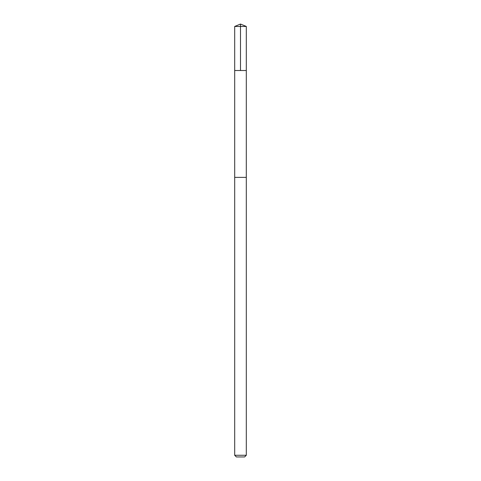 <?xml version="1.0" encoding="UTF-8"?>
<svg xmlns="http://www.w3.org/2000/svg" width="481" height="481" viewBox="0 0 481 481"><rect width="100%" height="100%" fill="white"/><g stroke="black" fill="none" stroke-linecap="round" stroke-linejoin="round"><path stroke-width="0.72" d="M234.692 70.515L246.308 70.515L246.308 26.455L234.692 26.455L234.692 70.515L246.308 70.515L246.302 177.369L234.698 177.369L234.692 70.515M237.067 177.369L234.692 177.369L234.692 455.273L246.308 455.273L246.308 177.369L237.067 177.369M246.308 455.273L244.631 456.95L236.369 456.95L234.692 455.273M240.5 70.515L240.5 24.05L234.692 26.455M240.5 24.05L246.308 26.455"/></g></svg>
